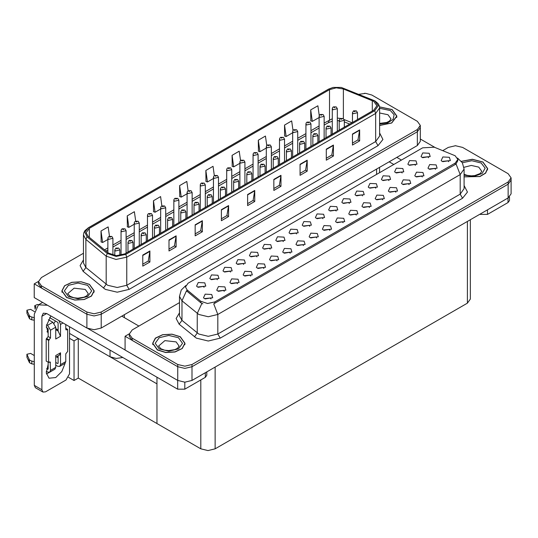 <?xml version="1.0" encoding="UTF-8"?>
<svg xmlns="http://www.w3.org/2000/svg" width="538" height="538" viewBox="0 0 538 538"><rect width="100%" height="100%" fill="white"/><g stroke="black" fill="none" stroke-linecap="round" stroke-linejoin="round"><path stroke-width="0.81" d="M122.819 357.501L116.201 358.463L110.034 356.781L69.57 333.412M420.299 125.421L420.299 141.386L417.333 145.509L101.218 328.019L94.069 329.733L86.921 328.019L34.25 297.608L34.25 283.849L86.921 314.259L94.069 315.967L101.218 314.259L417.333 131.749L420.299 127.62L417.333 131.749L101.218 314.259L94.069 315.967L86.921 314.259L41.399 287.978L38.433 283.849L38.433 281.65L41.399 285.779L86.921 312.06L94.069 313.768L101.218 312.06L417.333 129.55L420.299 125.421L417.333 121.292L371.812 95.011L365.618 93.33L358.98 94.311M365.046 93.309L364.28 93.309M38.44 281.428L34.25 283.849M470.346 219.753L470.346 299.074L467.387 303.197L215.139 448.833L207.991 450.541L200.835 448.833L156.988 423.514L156.988 383.883L78.292 338.449L74.049 340.897L69.57 338.315M78.292 338.449L78.292 378.079L74.049 380.527L68.521 377.34M74.049 380.527L74.049 340.897M156.988 377.225L156.988 423.514L78.292 378.079M256.942 256.801L256.128 255.947L251.024 256.801M257.561 252.369L251.085 252.046L249.41 255.671L250.412 256.498L258.563 255.671L257.561 252.369M428.591 157.701L427.777 156.847L422.673 157.701M429.203 153.269L422.727 152.947L421.052 156.571L422.054 157.399L430.205 156.571L429.203 153.269M422.323 176.955L421.51 176.101L416.405 176.955M422.935 172.523L416.459 172.194L414.785 175.825L415.787 176.652L423.937 175.825L422.935 172.523M270.15 249.175L269.336 248.321L264.232 249.175M270.762 244.743L264.286 244.42L262.611 248.045L263.613 248.872L271.764 248.045L270.762 244.743M382.713 199.82L381.899 198.966L376.795 199.82M383.325 195.388L376.849 195.065L375.174 198.69L376.176 199.517L384.327 198.69L383.325 195.388M349.37 203.438L348.557 202.584L343.452 203.438M349.982 199.006L343.506 198.683L341.832 202.308L342.834 203.135L350.984 202.308L349.982 199.006M303.493 245.557L302.679 244.703L297.575 245.557M304.104 241.125L297.628 240.802L295.954 244.427L296.956 245.254L305.107 244.427L304.104 241.125M388.981 180.573L388.167 179.719L383.063 180.573M389.593 176.141L383.117 175.812L381.442 179.443L382.444 180.27L390.595 179.443L389.593 176.141M343.103 222.692L342.289 221.838L337.185 222.692M343.715 218.26L337.239 217.93L335.564 221.562L336.566 222.389L344.717 221.562L343.715 218.26M362.572 195.819L361.758 194.964L356.654 195.819M363.19 191.387L356.707 191.057L355.033 194.689L356.035 195.516L364.192 194.689L363.19 191.387M316.694 237.937L315.88 237.083L310.776 237.937M317.312 233.505L310.829 233.176L309.155 236.807L310.157 237.635L318.314 236.807L317.312 233.505M402.182 172.947L401.368 172.093L396.264 172.947M402.801 168.515L396.318 168.192L394.643 171.817L395.645 172.644L403.803 171.817L402.801 168.515M356.304 215.066L355.49 214.211L350.386 215.066M356.923 210.634L350.44 210.311L348.765 213.936L349.767 214.763L357.925 213.936L356.923 210.634M217.332 279.666L216.518 278.812L211.414 279.666M217.951 275.234L211.474 274.911L209.8 278.543L210.802 279.363L218.953 278.543L217.951 275.234M283.351 241.555L282.537 240.701L277.433 241.555M283.97 237.124L277.487 236.801L275.812 240.425L276.814 241.253L284.972 240.425L283.97 237.124M224.272 291.293L223.458 290.439L218.354 291.293M224.884 286.862L218.408 286.539L216.733 290.164L217.735 290.991L225.886 290.164L224.884 286.862M322.961 218.684L322.148 217.829L317.043 218.684M323.58 214.252L317.097 213.929L315.423 217.554L316.425 218.381L324.582 217.554L323.58 214.252M250.674 276.048L249.861 275.194L244.756 276.048M251.293 271.616L244.817 271.293L243.142 274.918L244.144 275.745L252.295 274.918L251.293 271.616M290.285 253.183L289.471 252.329L284.367 253.183M290.903 248.751L284.427 248.421L282.753 252.053L283.755 252.88L291.905 252.053L290.903 248.751M336.163 211.064L335.349 210.21L330.245 211.064M336.781 206.632L330.305 206.303L328.631 209.934L329.633 210.761L337.783 209.934L336.781 206.632M263.882 268.428L263.069 267.574L257.964 268.428M264.494 263.997L258.018 263.667L256.344 267.299L257.346 268.126L265.496 267.299L264.494 263.997M375.773 188.192L374.959 187.338L369.855 188.192M376.392 183.761L369.915 183.438L368.241 187.063L369.243 187.89L377.394 187.063L376.392 183.761M329.895 230.311L329.081 229.457L323.977 230.311M330.514 225.879L324.037 225.556L322.363 229.181L323.365 230.008L331.516 229.181L330.514 225.879M296.552 233.929L295.739 233.075L290.634 233.929M297.171 229.497L290.695 229.175L289.02 232.799L290.022 233.626L298.173 232.799L297.171 229.497M435.524 169.329L434.711 168.475L429.606 169.329M436.136 164.897L429.66 164.574L427.986 168.199L428.988 169.026L437.145 168.199L436.136 164.897M277.083 260.802L276.27 259.948L271.165 260.802M277.702 256.37L271.219 256.048L269.545 259.672L270.547 260.5L278.704 259.672L277.702 256.37M204.131 287.292L203.317 286.438L198.213 287.292M204.749 282.86L198.266 282.537L196.592 286.162L197.601 286.989L205.751 286.162L204.749 282.86M243.741 264.42L242.927 263.566L237.823 264.42M244.36 259.988L237.877 259.666L236.202 263.297L237.204 264.118L245.362 263.297L244.36 259.988M211.064 298.92L210.25 298.065L205.146 298.92M211.683 294.488L205.207 294.165L203.532 297.79L204.534 298.617L212.685 297.79L211.683 294.488M448.726 161.703L447.912 160.855L442.808 161.703M449.344 157.278L442.861 156.948L441.187 160.58L442.196 161.4L450.346 160.58L449.344 157.278M309.76 226.31L308.946 225.456L303.842 226.31M310.372 221.878L303.896 221.548L302.221 225.18L303.224 226.007L311.374 225.18L310.372 221.878M237.473 283.674L236.659 282.82L231.555 283.674M238.092 279.242L231.609 278.913L229.934 282.544L230.936 283.371L239.094 282.544L238.092 279.242M415.383 165.327L414.569 164.473L409.465 165.327M416.002 160.896L409.526 160.566L407.851 164.198L408.853 165.025L417.004 164.198L416.002 160.896M369.505 207.446L368.691 206.592L363.587 207.446M370.124 203.014L363.648 202.685L361.973 206.316L362.975 207.143L371.126 206.316L370.124 203.014M230.54 272.046L229.726 271.192L224.622 272.046M231.152 267.615L224.676 267.292L223.001 270.917L224.003 271.744L232.16 270.917L231.152 267.615M409.115 184.574L408.302 183.72L403.197 184.574M409.734 180.143L403.251 179.82L401.577 183.445L402.585 184.272L410.736 183.445L409.734 180.143M395.914 192.201L395.1 191.346L389.996 192.201M396.533 187.769L390.05 187.439L388.375 191.071L389.377 191.898L397.535 191.071L396.533 187.769M455.161 155.731L434.321 147.21L422.666 147.802L188.125 283.21L185.455 286.929L187.103 289.942L200.842 301.273L207.507 303.493L214.736 301.973L455.161 163.162L457.825 159.45L455.161 155.731M455.847 145.731L455.087 145.731M129.248 333.856L125.051 336.277L177.722 366.687L184.87 368.395L192.019 366.687L508.141 184.178L511.1 180.048L508.141 184.178L192.019 366.687L184.87 368.395L177.722 366.687L132.2 340.406L129.241 336.277L129.241 334.071L132.2 338.2L177.722 364.482L184.87 366.196L192.019 364.482L508.141 181.972L511.1 177.849L508.141 173.72L462.619 147.439L455.471 145.731L448.315 147.439L442.781 150.633M125.051 336.277L125.051 350.036L177.722 380.447L184.87 382.155L192.019 380.447L508.141 197.937L511.1 193.808L511.1 177.849M379.599 125.482L391.745 122.987L396.883 116.161L392.141 109.557L379.505 106.847M89.469 284.306L81.184 281.751L71.836 282.282L64.573 285.718L61.85 290.91L66.591 297.514L74.869 300.07L84.217 299.538L91.48 296.102L94.204 290.91L89.469 284.306M373.749 101.352L376.903 105.757L373.749 110.162L124.836 253.869L116.269 255.671L108.373 253.035L88.118 236.33L86.167 232.759L89.321 228.361L329.559 89.658L336.25 87.862L343.372 88.965L373.749 101.352M374.697 100.808L341.233 87.459L333.143 87.459L328.604 89.106L88.373 227.809L84.863 232.154L87.015 236.781L107.27 253.485L116.154 256.444L125.791 254.42L374.697 110.714L378.254 105.757L374.697 100.808M142.758 255.106L142.758 266.115L149.907 261.986L149.907 250.977L142.758 255.106M142.758 264.165L148.266 260.984L149.907 250.977M148.219 261.011L149.907 261.986M168.972 239.975L168.972 250.977L176.121 246.855L176.121 235.846L168.972 239.975M168.972 249.027L174.48 245.846L176.121 235.846M174.433 245.873L176.121 246.855M195.193 224.837L195.193 235.846L202.342 231.717L202.342 220.708L195.193 224.837M195.193 233.889L200.694 230.715L202.342 220.708M200.647 230.741L202.342 231.717M221.407 209.699L221.407 220.708L228.556 216.579L228.556 205.57L221.407 209.699M221.407 218.758L226.915 215.577L228.556 205.57M226.868 215.603L228.556 216.579M352.484 134.023L352.484 145.031L359.64 140.902L359.64 129.893L352.484 134.023M352.484 143.074L357.992 139.9L359.64 129.893M357.945 139.927L359.64 140.902M326.27 149.161L326.27 160.163L333.419 156.04L333.419 145.031L326.27 149.161M326.27 158.212L331.778 155.031L333.419 145.031M331.731 155.058L333.419 156.04M300.056 164.292L300.056 175.301L307.205 171.171L307.205 160.163L300.056 164.292M300.056 173.35L305.564 170.169L307.205 160.163M305.51 170.196L307.205 171.171M273.835 179.43L273.835 190.439L280.991 186.309L280.991 175.301L273.835 179.43M273.835 188.482L279.343 185.307L280.991 175.301M279.296 185.334L280.991 186.309M247.621 194.568L247.621 205.57L254.77 201.447L254.77 190.439L247.621 194.568M247.621 203.62L253.129 200.439L254.77 190.439M253.082 200.466L254.77 201.447M83.471 253.23L41.399 277.521L38.433 281.65M161.891 205.919L160.586 196.599L153.438 200.728L153.552 211.669M135.677 221.078L134.372 211.737L127.217 215.866L127.338 226.807M109.47 236.256L108.151 226.875L101.003 230.997L101.117 241.939M240.547 160.566L239.235 151.191L232.086 155.321L232.201 166.262M266.774 145.502L265.449 136.06L258.301 140.189L258.415 151.124M293.008 130.492L291.663 120.922L284.515 125.051L284.629 135.993M319.249 115.556L317.884 105.784L310.729 109.913L310.85 120.855M188.105 190.775L186.8 181.467L179.652 185.59L179.766 196.531M214.326 175.657L213.014 166.329L205.866 170.459L205.98 181.4M205.866 170.459L207.48 181.958L213.472 178.502M207.48 181.958L205.866 181.353M232.086 155.321L233.7 166.82L239.874 163.256M233.7 166.82L232.086 166.222M258.301 140.189L259.915 151.689L266.283 148.011M259.915 151.689L258.301 151.084M284.515 125.051L286.129 136.551L292.685 132.765M286.129 136.551L284.515 135.946M310.729 109.913L312.343 121.413L319.095 117.519M312.343 121.413L310.729 120.815M179.652 185.59L181.266 197.096L187.063 193.747M181.266 197.096L179.652 196.491M153.438 200.728L155.052 212.228L160.654 208.993M155.052 212.228L153.438 211.629M127.217 215.866L128.831 227.366L134.251 224.238M128.831 227.366L127.217 226.76M101.003 230.997L102.617 242.504L107.842 239.484M102.617 242.504L101.003 241.898M464.112 176.894L479.936 176.558L485.619 173.155L487.684 168.589L482.949 161.978L472.384 159.261L461.375 161.306M180.27 336.727L171.985 334.172L162.637 334.703L155.381 338.146L152.651 343.331L157.392 349.942L165.677 352.498L175.025 351.966L182.281 348.523L185.011 343.331L180.27 336.727M457.825 159.45L457.825 160.566L456.042 163.895L455.161 164.534L213.707 303.802L217.829 314.495L208.3 316.774L198.764 314.495L181.945 300.829L179.504 296.364L179.504 315.907L181.945 320.366L198.764 334.031L208.3 336.311L217.829 334.031L460.165 194.124L464.112 188.623L464.112 169.08L460.165 174.588L456.042 163.895M202.887 303.802L200.842 302.773L186.491 290.823L181.945 300.829L181.945 320.366L179.181 324.239L176.134 318.496L179.504 312.82M179.504 302.638L132.2 329.949L129.241 334.071M112.899 255.173L112.899 238.294L108.582 239.323L107.842 238.294L108.118 237.285L108.851 236.538L109.745 236.585L109.772 237.258L110.962 236.572L109.799 236.559L110.707 236.915L109.745 236.585M109.799 236.559L108.938 236.491M119.833 255.503L119.833 249.921L115.515 250.95L114.776 249.921L115.784 248.166L116.685 248.213L116.712 248.886L117.903 248.2L117.076 248.401M116.733 248.186L115.872 248.119M117.055 248.67L116.685 248.213M126.1 253.136L126.1 230.667L121.783 231.703L121.043 230.667L121.319 229.665L122.052 228.912L122.953 228.966L122.98 229.639L124.17 228.946L123.007 228.932L123.908 229.289L122.953 228.966M123.007 228.932L122.139 228.865M139.302 245.516L139.302 223.048L134.991 224.077L134.251 223.048L134.52 222.039L135.26 221.293L136.154 221.34L136.181 222.012L137.372 221.326L136.208 221.313L137.116 221.669L136.154 221.34M136.208 221.313L135.347 221.246M152.51 237.89L152.51 215.422L148.192 216.458L147.452 215.422L147.728 214.42L148.461 213.667L149.356 213.721L149.382 214.393L150.573 213.7L149.409 213.687L150.317 214.043L149.356 213.721M149.409 213.687L148.549 213.62M133.034 249.134L133.034 242.295L128.723 243.324L127.983 242.295L128.986 240.54L129.887 240.594L129.914 241.266L131.104 240.573L129.94 240.56L130.848 240.916L129.887 240.594M129.94 240.56L129.08 240.493M146.242 241.508L146.242 234.669L141.924 235.705L141.185 234.669L142.193 232.92L143.088 232.967L143.115 233.64L144.305 232.954L143.142 232.941L144.049 233.297L143.088 232.967M143.142 232.941L142.281 232.873M159.443 233.889L159.443 227.049L155.126 228.078L154.386 227.049L155.395 225.294L156.296 225.341L156.316 226.021L157.513 225.328L156.686 225.53M156.343 225.314L155.482 225.247M156.666 225.805L156.296 225.341M172.644 226.263L172.644 219.423L168.333 220.459L167.594 219.423L168.596 217.675L169.497 217.722L169.524 218.394L170.714 217.708L169.551 217.695L170.459 218.051L169.497 217.722M169.551 217.695L168.69 217.628M487.475 209.867L487.475 214.406L507.973 202.57L507.973 198.031M434.879 147.439L420.299 139.019M401.435 160.055L396.788 157.372M509.452 197.002L509.452 200.506L507.973 202.57M487.475 214.406L480.326 214.406L480.326 213.996M389.162 161.777L393.809 164.46M479.97 214.198L480.326 214.406M49.274 372.404L46.376 373.977M65.091 363.325L61.783 371.583L55.744 377.555L49.005 378.227L46.234 372.821L48.117 364.347M48.117 332.444L46.907 331.744M58.131 329.969L55.744 328.597M184.796 382.155L184.796 389.156L205.294 377.32L205.294 372.78M138.918 326.068L121.763 316.162M125.051 349.982L87.788 328.469M55.427 320.957L54.089 323.244M57.64 356.156L57.627 357.454M41.924 389.774L42.966 392.088L35.34 387.69L34.297 385.369L41.924 389.774L41.924 316.297L43.316 313.21L46.692 313.546L177.648 389.156L177.648 380.406M47.431 305.221L38.48 304.838L34.297 314.098L34.297 385.369M42.966 392.088L45.495 391.839L65.992 380.003L69.57 373.816L69.57 326.754M48.117 333.526L46.389 325.813L50.821 315.934M206.774 371.926L206.774 375.255L205.294 377.32M184.796 389.156L177.648 389.156M63.04 322.982L60.512 324.441L60.512 336.277L58.131 331.011L55.744 329.633M46.234 371.24L47.64 372.054L49.664 372.256L50.505 370.4L55.744 367.373L55.744 355.537L60.512 352.787L60.512 364.623L65.757 361.597L65.757 353.89L67.66 351.415L67.66 329.397L65.757 328.294M55.744 367.373L54.91 369.223L49.664 372.256M34.297 355.544L30.572 353.392L26.9 354.273L26.974 357.346L29.529 362.773L31.823 363.896L31.823 361.146L34.297 361.597M55.744 357.252L59.462 355.1L60.512 352.787M58.131 355.874L58.131 363.244L57.653 363.52L58.131 363.244M55.744 362.424L57.653 363.52M65.757 361.597L64.916 363.446L59.671 366.472L57.653 366.27L55.744 365.174M59.671 366.472L60.512 364.623M52.885 322.242L55.744 327.198L50.505 330.224L47.64 325.268L52.885 322.242L48.433 319.673M34.472 311.61L30.572 309.363L26.9 310.238L26.974 313.311L29.529 318.738L31.823 319.868L31.823 317.111L34.297 317.561M60.512 336.277L55.744 339.027L55.744 327.198M60.512 324.441L58.992 320.648M36.127 307.064L34.708 305.732L37.418 304.528L38.682 304.723M58.131 331.011L58.131 323.069L57.653 322.242L49.624 317.608M48.117 362.148L48.117 369.028L47.64 369.303L48.117 369.028M46.234 327.212L48.117 328.846L48.117 336.553L46.214 339.027L46.214 361.045L48.595 362.424L50.155 361.926L50.505 370.4M50.505 330.224L50.505 337.931L48.595 340.406L46.214 339.027M46.604 324.67L47.64 325.268M34.297 320.318L34.069 317.433M34.069 320.184L31.823 319.868M31.823 317.111L29.529 315.988L26.9 310.238M29.529 315.988L29.529 318.738M29.072 315.093L29.072 317.844M58.131 357.743L56.51 356.808M67.66 329.397L66.107 329.895L65.757 329.121L65.757 324.555M48.595 340.406L48.595 362.424M34.297 364.347L34.069 361.462M46.604 368.698L47.64 369.303M34.069 364.219L31.823 363.896M34.708 305.732L35.071 309.175M31.823 361.146L29.529 360.023L26.9 354.273M29.529 360.023L29.529 362.773M29.072 359.122L29.072 361.872M379.525 106.941L392.027 109.624L396.714 116.161L391.63 122.92L379.599 125.381M180.149 336.801L184.843 343.331L182.14 348.469L174.958 351.872L165.711 352.403L157.513 349.868L152.819 343.331L155.522 338.2L162.705 334.797L171.952 334.266L180.149 336.801M89.348 284.373L94.036 290.91L91.339 296.048L84.157 299.451L74.903 299.975L66.705 297.447L62.018 290.91L64.715 285.772L71.904 282.369L81.151 281.845L89.348 284.373M461.443 161.4L472.351 159.356L482.828 162.052L487.515 168.589L485.458 173.122L479.809 176.491L464.112 176.787M165.711 230.271L165.711 207.803L161.393 208.831L160.654 207.803L160.929 206.794L161.662 206.047L162.563 206.094L162.59 206.767L163.781 206.081L162.611 206.067L163.518 206.424L162.563 206.094M162.611 206.067L161.75 206M178.912 222.645L178.912 200.176L174.601 201.205L173.861 200.176L174.13 199.174L174.863 198.421L175.765 198.475L175.791 199.147L176.982 198.455L175.818 198.441L176.726 198.798L175.765 198.475M175.818 198.441L174.958 198.374M192.12 215.025L192.12 192.557L187.802 193.586L187.063 192.557L187.338 191.548L188.071 190.802L188.966 190.849L188.993 191.521L190.183 190.835L189.02 190.822L189.927 191.178L188.966 190.849M189.02 190.822L188.159 190.755M185.852 218.643L185.852 211.804L181.535 212.833L180.795 211.804L181.804 210.049L182.698 210.096L182.725 210.768L183.915 210.082L182.752 210.069L183.66 210.425L182.698 210.096M182.752 210.069L181.891 210.002M199.053 211.017L199.053 204.178L194.736 205.213L193.996 204.178L195.005 202.429L195.906 202.476L195.926 203.149L197.123 202.463L195.953 202.443L196.861 202.806L195.906 202.476M195.953 202.443L195.092 202.382M212.254 203.398L212.254 196.558L207.944 197.587L207.197 196.558L208.206 194.803L209.107 194.85L209.134 195.523L210.324 194.837L209.161 194.823L210.062 195.18L209.107 194.85M209.161 194.823L208.293 194.756M205.321 207.399L205.321 184.931L201.004 185.96L200.264 184.931L200.539 183.929L201.273 183.176L202.174 183.229L202.194 183.902L203.391 183.209L202.221 183.196L203.129 183.552L202.174 183.229M202.221 183.196L201.36 183.128M218.522 199.78L218.522 177.305L214.211 178.34L213.472 177.305L213.741 176.303L214.474 175.556L215.375 175.603L215.402 176.276L216.592 175.59L215.429 175.576L216.337 175.933L215.772 175.791M215.429 175.576L214.568 175.509M215.745 176.06L215.375 175.603M231.73 192.153L231.73 169.685L227.413 170.714L226.673 169.685L226.942 168.683L227.682 167.93L228.576 167.977L228.603 168.656L229.793 167.964L228.63 167.95L229.538 168.307L228.576 167.977M228.63 167.95L227.769 167.883M244.931 184.534L244.931 162.059L240.614 163.095L239.874 162.059L240.15 161.057L240.883 160.311L241.784 160.358L241.804 161.03L243.001 160.344L241.831 160.331L242.739 160.687L241.784 160.358M241.831 160.331L240.97 160.263M258.132 176.908L258.132 154.44L253.822 155.469L253.082 154.44L253.351 153.438L254.084 152.684L254.985 152.731L255.012 153.404L256.202 152.718L255.039 152.705L255.947 153.061L255.382 152.92M255.039 152.705L254.178 152.637M255.355 153.196L254.985 152.731M225.462 195.771L225.462 188.932L221.145 189.968L220.405 188.932L221.414 187.184L222.308 187.231L222.335 187.903L223.526 187.217L222.362 187.197L223.27 187.56L222.308 187.231M222.362 187.197L221.501 187.137M238.664 188.152L238.664 181.313L234.346 182.342L233.606 181.313L234.615 179.558L235.516 179.605L235.536 180.277L236.733 179.591L235.563 179.578L236.471 179.934L235.516 179.605M235.563 179.578L234.702 179.51M251.865 180.526L251.865 173.687L247.554 174.722L246.808 173.687L247.816 171.931L248.717 171.985L248.744 172.658L249.935 171.972L249.107 172.167M248.771 171.952L247.904 171.891M249.087 172.442L248.717 171.985M265.073 172.906L265.073 166.067L260.755 167.096L260.015 166.067L261.024 164.312L261.919 164.359L261.945 165.031L263.136 164.346L261.972 164.332L262.88 164.689L261.919 164.359M261.972 164.332L261.112 164.265M278.274 165.28L278.274 158.441L273.956 159.477L273.217 158.441L274.225 156.686L275.126 156.74L275.147 157.412L276.344 156.726L275.517 156.921M275.174 156.706L274.313 156.645M275.496 157.197L275.126 156.74M271.34 169.288L271.34 146.813L267.023 147.849L266.283 146.813L266.552 145.811L267.292 145.065L268.186 145.112L268.213 145.785L269.404 145.099L268.24 145.078L269.148 145.442L268.186 145.112M268.24 145.078L267.379 145.018M284.541 161.662L284.541 139.194L280.224 140.223L279.484 139.194L279.76 138.192L280.493 137.439L281.394 137.486L281.414 138.158L282.611 137.472L281.784 137.674M281.441 137.459L280.58 137.392M281.764 137.688L281.394 137.486M297.743 154.043L297.743 131.568L293.432 132.604L292.685 131.568L292.961 130.566L293.694 129.819L294.595 129.866L294.622 130.539L295.813 129.853L294.992 130.048M294.649 129.833L293.782 129.772M294.965 130.324L294.595 129.866M310.951 146.417L310.951 123.948L306.633 124.977L305.893 123.948L306.162 122.946L306.902 122.193L307.797 122.24L307.823 122.913L309.014 122.227L307.85 122.213L308.758 122.57L307.797 122.24M307.85 122.213L306.99 122.146M324.152 138.797L324.152 116.322L319.834 117.358L319.095 116.322L319.37 115.32L320.103 114.567L321.004 114.621L321.025 115.293L322.222 114.607L321.394 114.802M321.051 114.587L320.191 114.527M321.374 115.078L321.004 114.621M337.353 131.171L337.353 108.703L333.042 109.732L332.296 108.703L332.571 107.701L333.304 106.948L334.206 106.995L334.233 107.667L335.423 106.981L334.596 107.183M334.259 106.968L333.392 106.901M334.575 107.459L334.206 106.995M291.475 157.661L291.475 150.822L287.164 151.851L286.418 150.822L287.426 149.066L288.328 149.113L288.355 149.786L289.545 149.1L288.718 149.302M288.381 149.087L287.514 149.019M288.698 149.577L288.328 149.113M304.683 150.035L304.683 143.195L300.365 144.231L299.626 143.195L300.634 141.44L301.529 141.494L301.556 142.167L302.746 141.481L301.583 141.46L302.49 141.824L301.926 141.676M301.583 141.46L300.722 141.4M301.905 141.689L301.529 141.494M317.884 142.415L317.884 135.576L313.567 136.605L312.827 135.576L313.836 133.821L314.737 133.868L314.757 134.54L315.954 133.854L315.127 134.056M314.784 133.841L313.923 133.774M315.107 134.332L314.737 133.868M331.085 134.789L331.085 127.95L326.768 128.986L326.028 127.95L327.037 126.195L327.938 126.248L327.965 126.921L329.155 126.235L327.992 126.215L328.893 126.578L327.938 126.248M327.992 126.215L327.124 126.154M344.286 127.17L344.286 120.33L339.976 121.359L339.236 120.33L340.245 118.575L341.139 118.622L341.166 119.295L342.356 118.609L341.193 118.595L342.101 118.952L341.536 118.811M341.193 118.595L340.332 118.528M341.516 118.824L341.139 118.622M357.494 119.544L357.494 112.704L353.177 113.74L352.437 112.704L353.446 110.949L354.347 111.003L354.367 111.675L355.564 110.983L354.394 110.969L355.302 111.332L354.347 111.003M354.394 110.969L353.533 110.909M110.034 356.781L110.034 350.117M86.921 328.019L86.921 312.06M417.333 145.509L417.333 129.55M101.218 328.019L101.218 312.06M376.58 174.406L376.58 169.04M124.339 317.649L124.339 314.676M508.141 197.937L508.141 181.972M192.019 380.447L192.019 364.482M177.722 380.447L177.722 364.482M467.387 303.197L467.387 221.468M215.139 448.833L215.139 367.098M200.835 448.833L200.835 379.895M187.103 289.942L187.103 291.441M200.842 301.273L200.842 302.773M214.736 301.973L214.736 303.345M455.161 163.162L455.161 164.534M379.599 132.947L382.928 139.47L378.032 145.663L129.127 289.37L126.739 285.241L375.652 141.534L379.599 136.033L379.599 107.963L375.652 113.464L374.697 110.714M129.127 289.37L117.21 292.221L105.293 289.37L83.148 271.367L80.101 265.624L83.471 259.948M107.674 285.241L117.21 287.521L126.739 285.241L126.739 257.171L116.033 259.424L106.168 256.128L85.905 239.43L83.471 234.965L83.471 263.035L85.905 267.5L107.674 285.241M333.143 87.459L328.604 89.106M88.373 227.809L85.024 230.553L83.874 232.651L83.471 234.965M87.015 236.781L85.905 239.43L85.905 267.5L83.148 271.367M107.27 253.485L106.168 256.128L106.168 284.199L103.404 288.072M125.791 254.42L126.739 257.171L375.652 113.464L375.652 141.534L378.032 145.663M41.399 285.779L41.399 287.978M89.321 228.361L89.321 237.332M372.303 100.66L372.303 110.996M343.372 88.965L343.372 118.636M351.993 122.718L344.125 119.537M340.534 118.414L337.353 118.111M332.296 118.784L324.152 123.054M329.559 89.658L329.559 119.934L328.301 122.711L324.152 125.105M319.095 125.973L310.951 130.68M305.893 133.599L297.743 138.3M292.685 141.218L284.541 145.926M279.484 148.844L271.34 153.545M266.283 156.464L258.132 161.171M253.082 164.09L244.931 168.791M239.874 171.709L231.73 176.417M226.673 179.336L218.522 184.036M213.472 186.955L205.321 191.662M200.264 194.581L192.12 199.282M187.063 202.201L178.912 206.908M173.861 209.827L165.711 214.528M160.654 217.446L152.51 222.154M147.452 225.072L139.302 229.773M134.251 232.692L126.1 237.399M121.043 240.318L112.899 245.019M107.842 247.937L104.52 249.861M349.687 124.056L344.286 121.83M247.621 194.911L254.743 190.802M273.835 179.779L280.957 175.664M300.056 164.641L307.178 160.532M326.27 149.503L333.392 145.394M352.484 134.372L359.606 130.257M221.407 210.049L228.529 205.94M195.193 225.187L202.308 221.071M168.972 240.318L176.094 236.209M142.758 255.456L149.88 251.347M220.217 338.16L217.829 334.031L217.829 314.495L460.165 174.588L460.165 194.124L462.545 198.253L220.217 338.16L208.3 341.011L196.383 338.16L179.181 324.239M201.851 303.398L197.258 313.452L197.258 332.995L194.494 336.862M464.112 185.536L467.441 192.059L462.545 198.253M132.2 338.2L132.2 340.406M46.692 313.546L41.924 316.297M35.34 308.503L35.34 306.606M50.505 337.931L48.117 336.553M26.974 310.56L26.974 313.311M66.947 329.807L65.757 329.121M49.308 339.989L46.927 338.617M50.505 362.693L49.308 362.007M26.974 354.596L26.974 357.346M379.599 123.397L386.755 122.442L389.418 121.084L390.985 118.911L387.972 114.715L379.599 113.014M379.599 108.306L390.359 110.586L394.146 114.782L393.096 119.47L387.589 122.967L379.599 124.016M179.114 346.089L176.101 341.892L164.897 340.601L158.549 346.089L160.862 348.738L164.628 350.144L168.69 350.594L174.877 349.613L177.547 348.261L179.114 346.089M178.481 337.763L182.483 343.331L178.481 348.906L168.831 351.213L159.181 348.906L155.179 343.331L159.181 337.763L168.831 335.456L178.481 337.763M88.306 293.661L85.3 289.464L74.096 288.18L67.748 293.661L70.061 296.317L73.827 297.722L77.889 298.173L84.076 297.191L86.739 295.833L88.306 293.661M87.681 285.335L91.682 290.91L87.681 296.485L78.03 298.792L68.373 296.485L64.378 290.91L68.373 285.335L78.03 283.028L87.681 285.335M464.112 174.299L467.307 175.395L471.369 175.845L474.805 175.576L480.219 173.512L481.786 171.34L478.78 167.143L471.322 165.401L463.985 167.298M462.364 162.738L471.86 160.707L481.16 163.014L485.141 168.165L482.129 173.539L473.675 176.37L464.112 175.213M379.546 172.698L379.546 167.331M379.599 107.963L379.196 105.643L378.073 103.592L374.952 100.915L341.233 87.459M328.355 89.221L88.118 227.917M339.236 120.761L337.353 120.673M332.296 121.211L328.301 122.711M319.095 128.024L310.951 132.731M305.893 135.65L297.743 140.351M292.685 143.269L284.541 147.977M279.484 150.896L271.34 155.596M266.283 158.515L258.132 163.222M253.082 166.141L244.931 170.842M239.874 173.761L231.73 178.468M226.673 181.387L218.522 186.087M213.472 189.006L205.321 193.714M200.264 196.632L192.12 201.333M187.063 204.252L178.912 208.959M173.861 211.878L165.711 216.579M160.654 219.497L152.51 224.205M147.452 227.123L139.302 231.824M134.251 234.743L126.1 239.45M121.043 242.369L112.899 247.07M107.842 249.988L105.979 251.064M464.112 169.08L462.35 162.711L457.495 158.051M185.785 285.523L181.232 290.056L179.504 296.364M112.899 238.294L111.81 236.485L109.012 236.444M107.842 252.598L107.842 238.294M119.833 249.921L118.743 248.112L115.946 248.072M114.776 255.53L114.776 249.921M126.1 230.667L125.011 228.865L122.213 228.818M121.043 255.288L121.043 230.667M139.302 223.048L138.212 221.239L135.421 221.199M134.251 248.435L134.251 223.048M152.51 215.422L151.42 213.62L148.623 213.573M147.452 240.809L147.452 215.422M133.034 242.295L131.944 240.493L129.154 240.446M127.983 252.053L127.983 242.295M146.242 234.669L145.152 232.867L142.355 232.826M141.185 244.434L141.185 234.669M159.443 227.049L158.354 225.247L155.556 225.2M154.386 236.807L154.386 227.049M172.644 219.423L171.555 217.621L168.764 217.581M167.594 229.181L167.594 219.423M38.48 304.838L42.623 302.45M396.714 116.161L396.714 117.506M184.843 343.331L184.843 344.676M152.819 343.331L152.819 344.676M94.036 290.91L94.036 292.255M62.018 290.91L62.018 292.255M487.515 168.589L487.515 169.934M165.711 207.803L164.621 205.993L161.824 205.953M160.654 233.189L160.654 207.803M178.912 200.176L177.822 198.374L175.032 198.327M173.861 225.563L173.861 200.176M192.12 192.557L191.03 190.748L188.233 190.708M187.063 217.944L187.063 192.557M185.852 211.804L184.763 210.002L181.965 209.954M180.795 221.562L180.795 211.804M199.053 204.178L197.964 202.375L195.166 202.335M193.996 213.936L193.996 204.178M212.254 196.558L211.165 194.756L208.374 194.709M207.197 206.316L207.197 196.558M205.321 184.931L204.232 183.128L201.434 183.081M200.264 210.318L200.264 184.931M218.522 177.305L217.433 175.502L214.642 175.462M213.472 202.698L213.472 177.305M231.73 169.685L230.641 167.883L227.843 167.836M226.673 195.072L226.673 169.685M244.931 162.059L243.842 160.257L241.044 160.216M239.874 187.453L239.874 162.059M258.132 154.44L257.043 152.637L254.252 152.59M253.082 179.826L253.082 154.44M225.462 188.932L224.373 187.13L221.575 187.089M220.405 198.69L220.405 188.932M238.664 181.313L237.574 179.51L234.776 179.463M233.606 191.071L233.606 181.313M251.865 173.687L250.775 171.884L247.984 171.844M246.808 183.445L246.808 173.687M265.073 166.067L263.983 164.265L261.186 164.218M260.015 175.825L260.015 166.067M278.274 158.441L277.184 156.639L274.387 156.598M273.217 168.199L273.217 158.441M271.34 146.813L270.251 145.011L267.453 144.971M266.283 172.207L266.283 146.813M284.541 139.194L283.452 137.392L280.654 137.345M279.484 164.581L279.484 139.194M297.743 131.568L296.653 129.766L293.862 129.725M292.685 156.962L292.685 131.568M310.951 123.948L309.861 122.146L307.064 122.099M305.893 149.335L305.893 123.948M324.152 116.322L323.062 114.52L320.265 114.48M319.095 141.716L319.095 116.322M337.353 108.703L336.263 106.901L333.473 106.854M332.296 134.09L332.296 108.703M291.475 150.822L290.385 149.019L287.588 148.972M286.418 160.58L286.418 150.822M304.683 143.195L303.593 141.393L300.796 141.346M299.626 152.953L299.626 143.195M317.884 135.576L316.795 133.774L313.997 133.727M312.827 145.334L312.827 135.576M331.085 127.95L329.996 126.148L327.198 126.1M326.028 137.708L326.028 127.95M344.286 120.33L343.204 118.528L340.406 118.481M339.236 130.088L339.236 120.33M357.494 112.704L356.405 110.902L353.607 110.855M352.437 122.462L352.437 112.704"/></g></svg>
